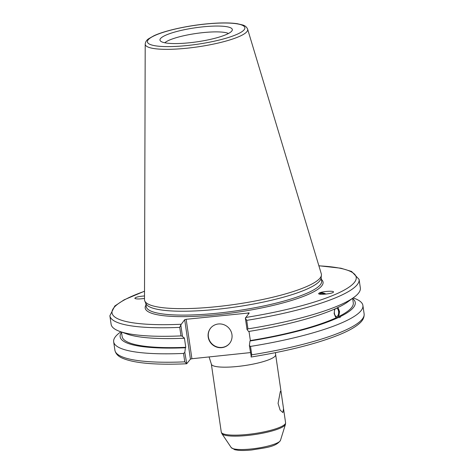 <?xml version="1.0" encoding="UTF-8"?>
<svg xmlns="http://www.w3.org/2000/svg" width="474" height="474" viewBox="0 0 474 474"><rect width="100%" height="100%" fill="white"/><g stroke="black" fill="none" stroke-linecap="round" stroke-linejoin="round"><path stroke-width="0.71" d="M280.33 391.494L280.661 391.246L281.153 392.371L283.535 408.689L282.901 412.576L280.11 410.093L278.072 403.38L280.33 391.494M250.396 352.603L191.905 358.735L186.152 319.292L184.682 319.701L190.435 359.144L191.905 358.735M190.435 359.144L186.744 363.706L184.777 361.846A125.93 24.364 171.7 0 1 114.904 350.239C115.686 353.758 118.18 356.407 122.381 358.172C134.302 363.25 155.715 365.116 186.632 363.771M144.505 298.419C139.386 299.153 136.162 299.147 134.835 298.407C135.185 297.281 138.408 296.457 144.511 295.942M186.744 363.706L184.813 352.407L183.545 353.426A125.93 24.364 171.7 0 1 113.671 341.813A125.93 24.364 171.7 0 1 119.963 332.487L120.876 331.818M184.813 352.407L185.405 347.762A118.79 22.983 171.7 0 1 121.522 332.345M336.516 308.207A4.147 2.145 -91.5 0 1 338.637 312.419A4.147 2.145 -91.5 0 1 336.599 316.496A4.147 2.145 -91.5 0 1 334.437 313.415A4.147 2.145 -91.5 0 1 335.385 308.722M337.909 307.419L339.568 311.643L338.703 316.573L340.409 316.525L340.095 317.497L336.51 317.621L335.521 316.94L334.146 313.628L334.626 309.06M186.152 319.292L249.253 312.941L245.372 318.161L247.031 329.507L248.589 331.486A118.79 22.983 171.7 0 0 336.824 308.064L338.661 307.022M338.987 306.909L339.023 307.01A118.79 22.983 171.7 0 0 347.928 301.766L354.054 297.263A125.93 24.364 171.7 0 1 247.961 328.891L246.717 320.365A125.93 24.364 -8.3 0 0 359.096 279.405L351.595 271.466L340.93 268.219L318.872 265.754M337.162 317.61A5.374 2.779 88.5 0 0 337.251 317.568A5.374 2.779 88.5 0 0 339.266 312.964A5.374 2.779 88.5 0 0 337.66 307.561M338.211 317.58A118.79 22.983 171.7 0 1 249.976 341.002L249.383 345.641L251.315 356.94M353.142 297.933L354.208 298.318A125.93 24.364 171.7 0 1 362.9 305.457A125.93 24.364 171.7 0 1 250.521 346.411L249.383 345.641M352.674 298.626A118.79 22.983 171.7 0 1 340.409 316.525M336.51 317.621A116.8 22.598 171.7 0 1 250.343 340.551L249.976 341.002M249.01 331.415L250.343 340.551M319.63 294.117A5.291 2.406 -155.1 0 1 325.063 294.17M326.041 294.076A6.399 2.909 24.9 0 0 319.34 293.039A6.399 2.909 24.9 0 0 318.67 293.578M319.387 292.938C322.456 291.309 334.508 290.568 333.447 292.073C332.985 293.803 317.521 295.261 318.694 293.465L319.387 292.938M185.405 347.762L185.772 347.312L184.38 337.796L184.019 338.246L182.46 336.267L180.801 324.927L184.682 319.701M247.629 29.181L321.301 273.83A89.373 17.289 171.7 0 1 321.413 275.234L321.064 278.12A88.602 17.141 171.7 0 1 235.851 306.956A88.602 17.141 171.7 0 1 145.956 303.668L144.795 301.002A89.373 17.289 171.7 0 1 144.499 299.621L145.204 44.118A51.779 10.013 -8.3 0 0 187.378 48.164A51.779 10.013 -8.3 0 0 247.629 29.181C246.729 27.054 245.07 25.649 242.664 24.968L237.273 23.706C229.931 22.651 220.209 22.669 208.098 23.747C187.781 25.549 164.946 30.561 153.914 35.757L148.694 38.72C146.626 40.047 145.459 41.848 145.204 44.118M251.226 357.005C288.103 351.021 317.675 343.508 339.947 334.46C348.68 330.834 355.127 327.202 359.28 323.57C362.764 320.691 364.382 317.462 364.127 313.877A125.93 24.364 171.7 0 1 251.747 354.83L251.024 356.881M144.523 291.19L124.087 299.852L114.791 306.008L109.873 315.767A125.93 24.364 -8.3 0 0 179.747 327.38L180.801 324.927M179.747 327.38L180.991 335.906L182.46 336.267M180.991 335.906A125.93 24.364 171.7 0 1 119.809 331.433A125.93 24.364 171.7 0 1 111.117 324.293L109.873 315.767M245.372 318.161L246.717 320.365M160.532 38.542A36.563 7.074 171.7 0 1 200.917 27.059A36.563 7.074 171.7 0 1 232.207 30.36A36.563 7.074 171.7 0 1 197.172 41.807A36.563 7.074 171.7 0 1 160.325 40.847A36.563 7.074 171.7 0 1 160.532 38.542M321.413 275.234A89.373 17.289 171.7 0 1 235.465 304.326A89.373 17.289 171.7 0 1 144.795 301.002M248.228 312.793L248.406 313.984M183.545 353.426L184.777 361.846M359.096 279.405L360.341 287.937A125.93 24.364 171.7 0 1 354.054 297.263M251.747 354.83L250.521 346.411M247.031 329.507L247.961 328.891M210.693 328.044A12.188 11.702 -141 0 0 212.897 344.693A12.188 11.702 -141 0 0 229.641 343.366M218.348 323.985A12.188 11.702 39 0 1 230.441 330.242A12.188 11.702 39 0 1 229.552 343.478A12.188 11.702 39 0 1 212.719 344.918A12.188 11.702 39 0 1 210.598 328.15A12.188 11.702 39 0 1 218.348 323.985M184.019 338.246A118.79 22.983 171.7 0 1 126.967 334.004L119.809 331.433M352.626 298.312L353.278 302.773A116.8 22.598 171.7 0 1 338.703 316.573M185.772 347.312A116.8 22.598 171.7 0 1 122.126 336.493L121.474 332.031M164.78 42.773A33.524 6.488 171.7 0 1 195.958 33.5A33.524 6.488 171.7 0 1 228.486 33.482M247.914 435.416A32.262 6.239 -8.3 0 0 285.443 424.349L285.579 422.678A32.499 6.286 171.7 0 1 247.718 434.421A32.499 6.286 171.7 0 1 221.263 432.063L221.868 433.627A32.262 6.239 -8.3 0 0 247.914 435.416M285.443 424.349L280.472 440.382A24.998 4.835 171.7 0 1 251.392 448.961A24.998 4.835 171.7 0 1 231.211 447.569L221.868 433.627M221.263 432.063L211.345 364.073A32.499 6.286 -8.3 0 0 244.406 365.608A32.499 6.286 -8.3 0 0 275.661 354.694L281.153 392.371M321.117 277.657L321.621 281.07A88.602 17.141 171.7 0 1 218.401 313.083A88.602 17.141 171.7 0 1 146.265 306.654L145.767 303.236M146.028 305.001A89.882 17.39 -8.3 0 0 218.354 314.6A89.882 17.39 -8.3 0 0 321.378 279.417M180.991 324.269A123.376 23.866 171.7 0 1 144.523 291.291M318.901 265.855A123.376 23.866 171.7 0 1 349.397 286.894A123.376 23.866 171.7 0 1 245.562 317.503M187.514 45.492A49.243 9.527 171.7 0 1 158.92 33.82A49.243 9.527 171.7 0 1 242.018 25.116A49.243 9.527 171.7 0 1 187.514 45.492M283.535 408.689L285.579 422.678M280.472 440.382C275.898 447.172 264.664 447.782 251.913 449.95C246.516 450.507 241.953 450.626 238.238 450.3L234.808 449.737L231.211 447.569M211.345 364.073L209.087 356.934M275.453 352.668L275.661 354.694M113.671 341.813L114.904 350.239M362.9 305.457L364.127 313.877"/></g></svg>

